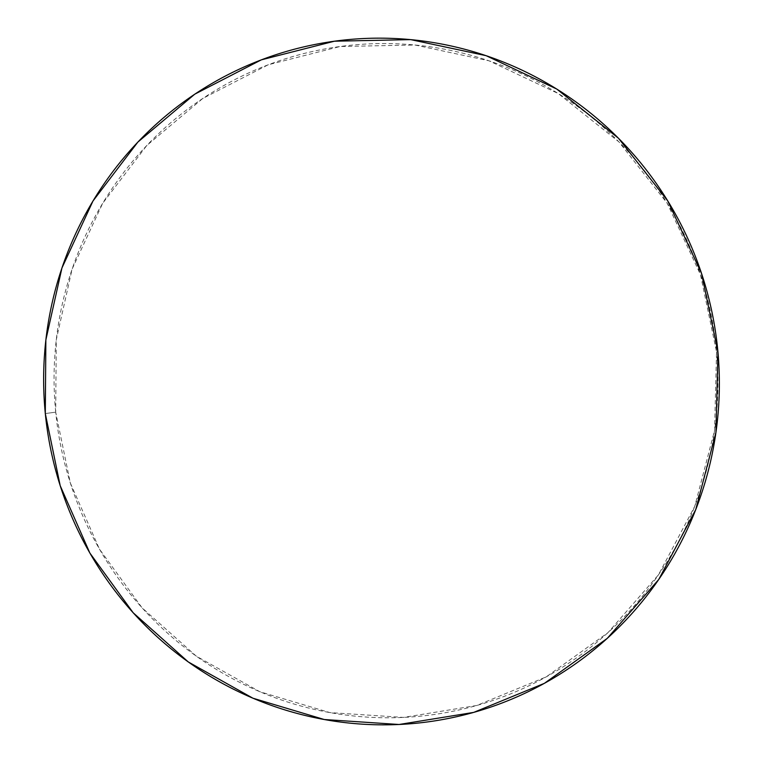 <?xml version="1.0" encoding="UTF-8"?>
<svg xmlns="http://www.w3.org/2000/svg" width="763" height="763" viewBox="0 0 763 763"><rect width="100%" height="100%" fill="white"/><g stroke="black" fill="none" stroke-linecap="round" stroke-linejoin="round"><path stroke-width="0.57" stroke-dasharray="3.81 2.86" d="M55.699 412.154L45.303 413.556L55.699 412.154L70.33 483.008L99.524 549.236L142.099 607.863L196.301 656.161L259.84 691.726L329.969 712.604L403.465 717.42L476.789 705.47L546.194 676.895L607.92 632.699L658.459 574.863L694.769 506.26L714.569 430.504L716.543 351.81L700.453 274.623L667.244 203.32L618.898 141.87L558.316 93.572L489.035 60.821L414.958 45.007L340.069 46.514L268.195 64.779L202.796 98.437L146.83 145.447L102.681 203.292L72.113 269.101L56.271 339.783L55.699 412.154C57.778 433.25 61.774 453.985 67.688 474.338C73.61 494.701 81.355 514.348 90.921 533.28C100.497 552.212 111.751 570.095 124.665 586.947C137.598 603.791 151.999 619.298 167.879 633.462C183.759 647.615 200.86 660.167 219.172 671.106C237.493 682.027 256.73 691.125 276.874 698.383C297.036 705.632 317.751 710.878 339.039 714.111C360.336 717.325 381.815 718.431 403.465 717.42C425.125 716.39 446.555 713.214 467.767 707.883C488.969 702.542 509.512 695.103 529.417 685.555C549.312 675.999 568.139 664.478 585.908 651.001C603.657 637.496 619.957 622.274 634.787 605.326C649.618 588.368 662.646 569.999 673.882 550.218C685.098 530.428 694.254 509.636 701.34 487.834C708.398 466.021 713.224 443.656 715.808 420.737C718.365 397.828 718.612 374.843 716.543 351.81L717.954 352.182L716.543 351.81C714.445 328.777 710.076 306.192 703.429 284.036C696.762 261.89 687.978 240.669 677.058 220.364C666.128 200.068 653.319 181.127 638.641 163.53C623.943 145.952 607.701 130.082 589.933 115.909C572.145 101.756 553.213 89.586 533.146 79.381C513.079 69.195 492.297 61.154 470.809 55.251C449.321 49.376 427.566 45.704 405.554 44.254C383.551 42.814 361.719 43.567 340.069 46.514C318.429 49.471 297.37 54.507 276.893 61.622C256.435 68.746 236.921 77.769 218.371 88.68C199.83 99.6 182.548 112.18 166.544 126.4C150.559 140.64 136.091 156.234 123.148 173.191C110.225 190.149 99.028 208.156 89.548 227.202C80.086 246.249 72.485 265.991 66.743 286.44C61.011 306.879 57.215 327.67 55.365 348.805C53.524 369.931 53.629 391.047 55.699 412.154"/><path stroke-width="1.14" d="M45.303 413.556L45.866 339.907L61.946 267.966L93 200.974L137.874 142.071L194.784 94.164L261.308 59.857L334.442 41.202L410.675 39.619L486.117 55.68L556.694 89.023L618.431 138.208L667.701 200.822L701.559 273.497L717.954 352.182L715.942 432.392L695.751 509.579L658.746 579.479L607.253 638.373L544.372 683.343L473.699 712.394L399.059 724.488L324.265 719.519L252.915 698.202L188.289 661.95L133.172 612.756L89.881 553.07L60.191 485.669L45.303 413.556C47.42 435.024 51.493 456.121 57.502 476.846C63.529 497.562 71.407 517.562 81.126 536.828C90.873 556.093 102.309 574.31 115.442 591.468C128.594 608.616 143.244 624.401 159.381 638.831C175.538 653.242 192.925 666.032 211.551 677.182C230.188 688.312 249.749 697.592 270.245 705.002C290.751 712.394 311.829 717.745 333.498 721.064C355.157 724.354 377.017 725.499 399.059 724.488C421.1 723.467 442.921 720.243 464.505 714.845C486.088 709.418 507.014 701.855 527.281 692.155C547.548 682.427 566.728 670.715 584.82 657C602.904 643.257 619.508 627.768 634.625 610.505C649.733 593.232 663.018 574.52 674.463 554.377C685.899 534.214 695.227 513.022 702.446 490.809C709.657 468.577 714.569 445.792 717.201 422.435C719.814 399.078 720.062 375.654 717.954 352.182C715.818 328.7 711.364 305.667 704.592 283.092C697.792 260.526 688.836 238.886 677.706 218.199C666.566 197.512 653.51 178.208 638.545 160.278C623.562 142.366 607.024 126.191 588.912 111.76C570.781 97.349 551.496 84.951 531.058 74.564C510.609 64.197 489.436 56.014 467.557 50.015C445.668 44.044 423.522 40.325 401.109 38.856C378.706 37.406 356.483 38.188 334.442 41.202C312.42 44.235 290.989 49.376 270.159 56.634C249.339 63.901 229.491 73.105 210.626 84.226C191.761 95.365 174.193 108.174 157.922 122.671C141.67 137.168 126.963 153.048 113.811 170.321C100.678 187.593 89.29 205.924 79.657 225.314C70.043 244.704 62.328 264.799 56.491 285.61C50.673 306.421 46.829 327.575 44.941 349.082C43.081 370.589 43.195 392.077 45.303 413.556"/></g></svg>
